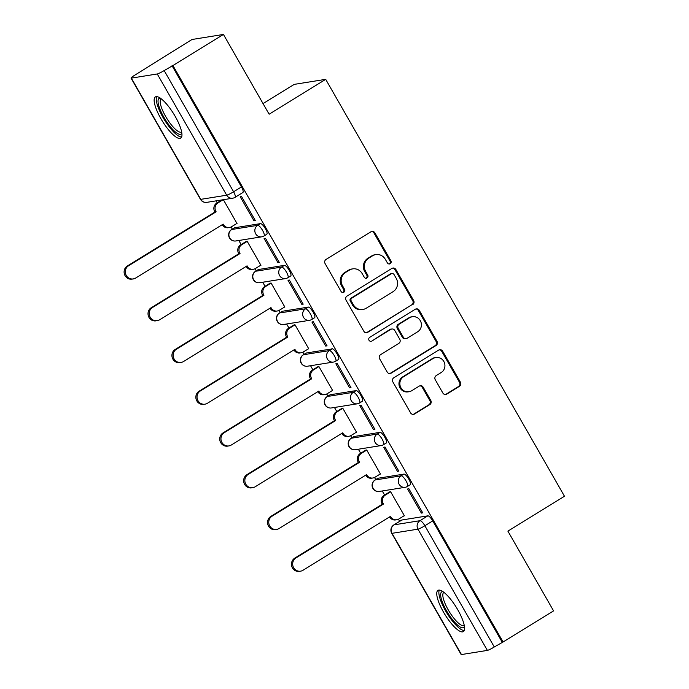 <?xml version="1.0" encoding="UTF-8"?>
<svg xmlns="http://www.w3.org/2000/svg" width="689" height="689" viewBox="0 0 689 689"><rect width="100%" height="100%" fill="white"/><g stroke="black" fill="none" stroke-linecap="round" stroke-linejoin="round"><path stroke-width="1.03" d="M390.189 263.698A2.136 2.033 80.9 0 0 390.878 260.786L374.902 232.873A3.049 2.902 80.9 0 0 370.906 231.788L326.069 259.409A3.049 2.902 80.9 0 0 325.087 263.568L341.072 291.473A2.136 2.033 80.9 0 0 343.863 292.239A2.136 2.033 80.9 0 0 344.552 289.328L342.485 285.72A9.749 9.302 80.9 0 1 345.645 272.396L349.383 270.097A9.749 9.302 80.9 0 1 352.647 268.882A9.749 9.302 80.9 0 1 362.164 273.593L364.231 277.202A2.136 2.033 80.9 0 0 367.03 277.968A2.136 2.033 80.9 0 0 367.719 275.057L365.652 271.449A9.749 9.302 80.9 0 1 368.804 258.125L372.542 255.826A9.749 9.302 80.9 0 1 375.815 254.611A9.749 9.302 80.9 0 1 385.323 259.322L387.399 262.931A2.136 2.033 80.9 0 0 390.189 263.698M389.009 263.982A2.136 2.033 80.9 0 0 389.965 260.933L373.981 233.02A3.049 2.902 80.9 0 0 371.474 231.513M342.683 292.524A2.136 2.033 80.9 0 0 343.639 289.475L341.572 285.866L342.485 285.72M365.842 278.253A2.136 2.033 80.9 0 0 366.806 275.204L364.731 271.595L365.652 271.449M403.918 474.101L377.994 478.252A6.21 1.722 -121.6 0 0 377.805 478.321L375.014 480.044A6.21 1.722 58.4 0 1 375.204 479.975L401.127 475.815A6.21 1.722 58.4 0 1 405.847 480.569A6.21 1.722 58.4 0 1 407.449 486.451L410.239 484.737A6.21 1.722 -121.6 0 0 408.637 478.855A6.21 1.722 -121.6 0 0 403.918 474.101L401.127 475.815A6.21 5.925 -99.1 0 0 405.175 487.295A6.21 6.21 0 0 0 407.449 486.451M380.009 432.356L354.086 436.507A6.21 1.722 -121.6 0 0 353.896 436.576L351.106 438.299A6.21 1.722 58.4 0 1 351.295 438.23L377.219 434.07A6.21 1.722 58.4 0 1 381.939 438.824A6.21 1.722 58.4 0 1 383.54 444.706L386.331 442.984A6.21 1.722 -121.6 0 0 384.729 437.102A6.21 1.722 -121.6 0 0 380.009 432.356L377.219 434.07A6.21 5.925 -99.1 0 0 381.267 445.55A6.21 6.21 0 0 0 383.54 444.706M356.101 390.603L330.177 394.763A6.21 1.722 -121.6 0 0 329.988 394.831L327.197 396.545A6.21 1.722 58.4 0 1 327.387 396.476L353.311 392.325A6.21 1.722 58.4 0 1 358.03 397.079A6.21 1.722 58.4 0 1 359.632 402.962L362.423 401.239A6.21 1.722 -121.6 0 0 360.821 395.357A6.21 1.722 -121.6 0 0 356.101 390.603L353.311 392.325A6.21 5.925 -99.1 0 0 357.358 403.806A6.21 6.21 0 0 0 359.632 402.962M332.193 348.858L306.269 353.018A6.21 1.722 -121.6 0 0 306.08 353.087L303.289 354.801A6.21 1.722 58.4 0 1 303.479 354.732L329.402 350.58A6.21 1.722 58.4 0 1 334.122 355.335A6.21 1.722 58.4 0 1 335.724 361.217L338.514 359.494A6.21 1.722 -121.6 0 0 336.912 353.612A6.21 1.722 -121.6 0 0 332.193 348.858L329.402 350.58A6.21 5.925 -99.1 0 0 333.45 362.061A6.21 6.21 0 0 0 335.724 361.217M308.284 307.113L282.361 311.264A6.21 1.722 -121.6 0 0 282.171 311.333L279.381 313.056A6.21 1.722 58.4 0 1 279.57 312.987L305.494 308.836A6.21 1.722 58.4 0 1 310.214 313.581A6.21 1.722 58.4 0 1 311.816 319.472L314.606 317.75A6.21 1.722 -121.6 0 0 313.004 311.867A6.21 1.722 -121.6 0 0 308.284 307.113L305.494 308.836A6.21 5.925 -99.1 0 0 309.542 320.316A6.21 6.21 0 0 0 311.816 319.472M284.376 265.368L258.453 269.52A6.21 1.722 -121.6 0 0 258.263 269.588L255.473 271.311A6.21 1.722 58.4 0 1 255.662 271.242L281.586 267.082A6.21 1.722 58.4 0 1 286.305 271.836A6.21 1.722 58.4 0 1 287.907 277.719L290.698 276.005A6.21 1.722 -121.6 0 0 289.096 270.122A6.21 1.722 -121.6 0 0 284.376 265.368L281.586 267.082A6.21 5.925 -99.1 0 0 285.634 278.563A6.21 6.21 0 0 0 287.907 277.719M260.468 223.624L234.544 227.775A6.21 1.722 -121.6 0 0 234.355 227.844L231.564 229.566A6.21 1.722 58.4 0 1 231.754 229.497L257.677 225.337A6.21 1.722 58.4 0 1 262.397 230.092A6.21 1.722 58.4 0 1 263.999 235.974L266.789 234.251A6.21 1.722 -121.6 0 0 265.187 228.369A6.21 1.722 -121.6 0 0 260.468 223.624L257.677 225.337A6.21 5.925 -99.1 0 0 261.725 236.818A6.21 6.21 0 0 0 263.999 235.974M175.195 116.381A24.201 6.726 -121.6 0 0 155.361 96.925A24.201 6.726 -121.6 0 0 160.907 118.672A24.201 6.726 -121.6 0 0 180.742 138.136A24.201 6.726 -121.6 0 0 175.195 116.381M457.806 609.851A24.201 6.726 -121.6 0 0 437.963 590.387A24.201 6.726 -121.6 0 0 443.518 612.142A24.201 6.726 -121.6 0 0 463.352 631.598A24.201 6.726 -121.6 0 0 457.806 609.851M442.863 393.023A3.049 2.902 80.9 0 0 446.86 394.117L459.434 386.365A3.049 2.902 80.9 0 0 460.424 382.206L442.665 351.209A3.049 2.902 80.9 0 0 438.678 350.115L393.841 377.736A3.049 2.902 80.9 0 0 392.859 381.904L410.61 412.9A3.049 2.902 80.9 0 0 414.606 413.986L429.798 404.632A3.049 2.902 80.9 0 0 430.78 400.464L423.184 387.201A3.049 2.902 80.9 0 0 419.188 386.107L411.652 390.749A8.147 7.777 80.9 0 1 400.335 386.443A8.147 7.777 80.9 0 1 403.608 376.702L433.123 358.513A8.147 7.777 80.9 0 1 444.448 362.827A8.147 7.777 80.9 0 1 441.167 372.568L436.249 375.6A3.049 2.902 80.9 0 0 435.267 379.76L442.863 393.023M157.256 73.973L131.332 78.124A6.21 0.68 -29.8 0 1 131.022 78.081A6.21 0.68 -29.8 0 1 134.579 75.29L192.024 39.488L223.443 34.45L269.115 114.193L325.699 79.338L564.48 496.261L507.896 531.124L553.568 610.876L503.073 641.984L172.948 65.558L164.163 70.554L233.597 191.775A6.21 1.722 58.4 0 1 235.018 197.355L242.881 192.507A6.21 1.722 58.4 0 0 241.46 186.934L233.597 191.775A6.21 0.68 -29.8 0 1 226.69 195.202L157.256 73.973A6.21 0.68 -29.8 0 0 164.163 70.554M223.443 34.45L172.948 65.558M412.651 304.676A3.049 2.902 80.9 0 0 413.633 300.516L395.882 269.52A3.049 2.902 80.9 0 0 391.886 268.426L347.058 296.046A3.049 2.902 80.9 0 0 346.067 300.206L363.818 331.202A3.049 2.902 80.9 0 0 367.814 332.296L411.729 304.822A3.049 2.902 80.9 0 0 412.72 300.662L394.969 269.666A3.049 2.902 80.9 0 0 392.463 268.159M419.274 310.369L437.024 341.365A3.049 2.902 80.9 0 1 436.042 345.525L391.206 373.145A3.049 2.902 80.9 0 1 387.218 372.051L379.613 358.788A3.049 2.902 80.9 0 1 380.604 354.628L398.785 343.423A3.049 2.902 80.9 0 0 399.775 339.264L394.728 330.462A3.049 2.902 80.9 0 0 390.741 329.368L371.81 341.029A2.136 2.033 80.9 0 1 368.848 339.901A2.136 2.033 80.9 0 1 369.7 337.352L415.278 309.275A3.049 2.902 80.9 0 1 419.274 310.369L418.361 310.515L436.111 341.511L437.024 341.365M401.902 519.997L394.039 524.846A6.21 1.722 58.4 0 0 393.85 524.915L401.713 520.066A6.21 1.722 58.4 0 1 401.902 519.997L427.826 515.846L419.963 520.695A6.21 1.722 58.4 0 1 424.863 525.75L494.289 646.98A6.21 0.68 150.2 0 1 487.381 650.399L461.449 654.55A6.21 0.68 150.2 0 1 461.139 654.507L391.714 533.286A6.21 0.68 150.2 0 0 392.024 533.32L461.449 654.55M216.131 200.861L217.233 202.79M231.091 226.991L232.305 229.101M238.825 240.487L241.141 244.535M254.999 268.736L256.213 270.855M262.733 282.232L265.05 286.288M278.907 310.481L280.122 312.599M286.641 323.985L288.958 328.033M302.815 352.225L304.03 354.344M310.55 365.73L312.866 369.778M326.724 393.979L327.938 396.089M334.458 407.475L336.775 411.522M350.632 435.724L351.846 437.834M358.366 449.219L360.683 453.267M374.54 477.468L375.755 479.587M382.274 490.964L384.591 495.021M398.449 519.213L399.663 521.332M263.052 103.608L294.272 84.368L325.699 79.338M503.073 641.984L494.289 646.98M236.551 223.658L237.042 223.572L223.365 199.698M253.991 220.859L255.361 220.644L241.572 196.554L240.194 196.778L253.991 220.859L255.094 220.179M277.9 262.604L279.269 262.388L265.48 238.299L264.102 238.523L277.9 262.604L279.002 261.923M260.459 265.403L260.95 265.325L247.153 241.236L245.878 241.624M301.808 304.357L303.177 304.133L289.389 280.053L288.011 280.268L301.808 304.357L302.91 303.668M284.368 307.148L284.858 307.07L271.061 282.981L269.787 283.368M325.716 346.102L327.086 345.878L313.297 321.797L311.919 322.013L325.716 346.102L326.827 345.413M308.276 348.892L308.767 348.815L294.97 324.734L293.695 325.113M349.624 387.847L350.994 387.623L337.205 363.542L335.827 363.766L349.624 387.847L350.735 387.166M332.184 390.637L332.675 390.56L318.878 366.479L317.603 366.867M373.533 429.591L374.902 429.376L361.114 405.287L359.736 405.511L373.533 429.591L374.644 428.911M356.092 432.391L356.583 432.304L342.786 408.224L341.511 408.611M397.441 471.336L398.81 471.121L385.022 447.032L383.644 447.256L397.441 471.336L398.552 470.656M380.001 474.135L380.492 474.058L366.694 449.969L365.42 450.356M421.349 513.09L422.719 512.866L408.93 488.785L407.552 489.001L421.349 513.09L422.46 512.401M403.909 515.88L404.4 515.803L390.603 491.713L389.328 492.101M502.152 642.131L432.726 520.901A6.21 1.722 -121.6 0 0 427.826 515.846M172.035 65.705L241.46 186.934M375.815 254.611L374.902 254.758A9.749 9.302 80.9 0 0 371.629 255.972L372.542 255.826M364.731 271.595A9.749 9.302 80.9 0 1 367.892 258.272L371.629 255.972M352.647 268.882L351.734 269.029A9.749 9.302 80.9 0 0 348.462 270.243L349.383 270.097M341.572 285.866A9.749 9.302 80.9 0 1 344.724 272.543L348.462 270.243M366.333 332.709A3.049 2.902 80.9 0 0 366.901 332.442L411.729 304.822M394.048 274.558A2.136 2.033 80.9 0 0 391.257 273.791L351.907 298.036A2.136 2.033 80.9 0 0 351.209 300.947L353.397 304.762A9.749 9.302 80.9 0 0 362.905 309.473A9.749 9.302 80.9 0 0 366.178 308.259L393.074 291.68A9.749 9.302 80.9 0 0 396.235 278.365L394.048 274.558M391.972 273.524L391.051 273.671A2.136 2.033 80.9 0 0 390.336 273.938L391.257 273.791M362.905 309.473L361.992 309.619A9.749 9.302 80.9 0 1 352.475 304.908L350.296 301.102A2.136 2.033 80.9 0 1 350.985 298.182L390.336 273.938M389.724 373.559A3.049 2.902 80.9 0 0 390.293 373.292L435.129 345.671A3.049 2.902 80.9 0 0 436.111 341.511M391.757 328.989L390.844 329.135A3.049 2.902 80.9 0 0 389.819 329.514L371.81 341.029M417.655 331.797A8.147 7.777 80.9 0 0 412.341 316.725A8.147 7.777 80.9 0 0 409.602 317.75L399.207 324.149A3.049 2.902 80.9 0 0 398.216 328.317L403.254 337.11A3.049 2.902 80.9 0 0 407.251 338.204L417.655 331.797M412.341 316.725L411.419 316.871A8.147 7.777 80.9 0 0 408.689 317.896L409.602 317.75M406.234 338.583L405.313 338.73A3.049 2.902 80.9 0 1 402.342 337.257L397.303 328.464A3.049 2.902 80.9 0 1 398.294 324.295L408.689 317.896M418.361 310.515A3.049 2.902 80.9 0 0 415.855 309.008M435.853 357.496L434.94 357.643A8.147 7.777 80.9 0 0 432.201 358.659L433.123 358.513M408.921 391.765L408 391.912A8.147 7.777 80.9 0 1 402.695 376.849L432.201 358.659M413.116 414.408A3.049 2.902 80.9 0 0 413.684 414.132L428.877 404.779A3.049 2.902 80.9 0 0 429.867 400.61L422.271 387.347A3.049 2.902 80.9 0 0 419.756 385.84M445.37 394.53A3.049 2.902 80.9 0 0 445.938 394.263L458.521 386.512A3.049 2.902 80.9 0 0 459.503 382.352L441.752 351.356A3.049 2.902 80.9 0 0 439.246 349.848M229.463 227.516L228.266 227.706A6.21 5.925 -99.1 0 1 222.211 224.709L223.4 224.511A6.21 5.925 80.9 0 0 231.547 226.741L236.947 223.408M223.047 199.75L217.905 202.919A6.21 5.925 80.9 0 0 215.89 211.402L216.122 211.807L128.585 265.739A7.14 6.812 80.9 0 0 133.235 278.942A7.14 6.812 80.9 0 0 135.63 278.046L223.176 224.114L223.4 224.511M133.235 278.942L132.047 279.131A7.14 6.812 -99.1 0 1 127.387 265.928L214.934 211.997L214.701 211.592A6.21 5.925 -99.1 0 1 216.708 203.117L217.905 202.919M221.858 199.939L216.708 203.117M214.934 211.997L216.122 211.807M253.371 269.261L252.174 269.451A6.21 5.925 -99.1 0 1 246.119 266.454L247.308 266.264A6.21 5.925 80.9 0 0 255.455 268.486L260.855 265.162M247.213 241.339L241.813 244.673A6.21 5.925 80.9 0 0 239.798 253.147L240.03 253.552L152.493 307.483A7.14 6.812 80.9 0 0 157.144 320.686A7.14 6.812 80.9 0 0 159.538 319.791L247.084 265.859L247.308 266.264M157.144 320.686L155.955 320.876A7.14 6.812 -99.1 0 1 151.296 307.673L238.842 253.741L238.609 253.337A6.21 5.925 -99.1 0 1 240.616 244.862L241.813 244.673M246.266 241.383L240.616 244.862M238.842 253.741L240.03 253.552M277.279 311.006L276.082 311.195A6.21 5.925 -99.1 0 1 270.028 308.198L271.216 308.009A6.21 5.925 80.9 0 0 279.364 310.231L284.764 306.906M271.121 283.084L265.721 286.417A6.21 5.925 80.9 0 0 263.706 294.892L263.939 295.297L176.401 349.228A7.14 6.812 80.9 0 0 181.052 362.431A7.14 6.812 80.9 0 0 183.446 361.544L270.992 307.604L271.216 308.009M181.052 362.431L179.863 362.621A7.14 6.812 -99.1 0 1 175.204 349.418L262.75 295.486L262.518 295.081A6.21 5.925 -99.1 0 1 264.533 286.607L265.721 286.417M270.174 283.127L264.533 286.607M262.75 295.486L263.939 295.297M181.853 133.106A20.946 5.822 58.4 0 1 175.945 132.417A20.946 5.822 58.4 0 1 161.054 111.756A20.946 5.822 58.4 0 1 160.339 98.2M161.312 98.915A19.395 5.391 -121.6 0 0 161.174 98.983A19.395 5.391 -121.6 0 0 163.801 113.005A19.395 5.391 -121.6 0 0 176.78 130.436A19.395 5.391 -121.6 0 0 181.526 132.004A19.395 5.391 -121.6 0 0 181.646 131.918M156.722 96.632A24.046 6.683 -121.6 0 0 161.57 114.848A24.046 6.683 -121.6 0 0 176.815 134.811A24.046 6.683 -121.6 0 0 181.62 137.051M464.455 626.568A20.946 5.822 58.4 0 1 458.555 625.879A20.946 5.822 58.4 0 1 443.664 605.218A20.946 5.822 58.4 0 1 442.949 591.662M443.923 592.376A19.395 5.391 -121.6 0 0 443.785 592.454A19.395 5.391 -121.6 0 0 446.412 606.466A19.395 5.391 -121.6 0 0 459.391 623.907A19.395 5.391 -121.6 0 0 464.128 625.474A19.395 5.391 -121.6 0 0 464.257 625.388M439.332 590.094A24.046 6.683 -121.6 0 0 444.181 608.309A24.046 6.683 -121.6 0 0 459.425 628.273A24.046 6.683 -121.6 0 0 464.231 630.513M301.188 352.751L299.991 352.949A6.21 5.925 -99.1 0 1 293.936 349.943L295.125 349.754A6.21 5.925 80.9 0 0 303.272 351.976L308.672 348.651M295.03 324.838L289.63 328.162A6.21 5.925 80.9 0 0 287.614 336.645L287.847 337.042L200.31 390.973A7.14 6.812 80.9 0 0 204.96 404.176A7.14 6.812 80.9 0 0 207.355 403.289L294.901 349.349L295.125 349.754M204.96 404.176L203.772 404.365A7.14 6.812 -99.1 0 1 199.112 391.171L286.658 337.231L286.426 336.835A6.21 5.925 -99.1 0 1 288.441 328.352L289.63 328.162M294.082 324.872L288.441 328.352M286.658 337.231L287.847 337.042M325.096 394.504L323.899 394.694A6.21 5.925 -99.1 0 1 317.844 391.688L319.033 391.498A6.21 5.925 80.9 0 0 327.18 393.729L332.58 390.396M318.938 366.582L313.538 369.907A6.21 5.925 80.9 0 0 311.523 378.39L311.755 378.786L224.218 432.726A7.14 6.812 80.9 0 0 228.869 445.921A7.14 6.812 80.9 0 0 231.263 445.034L318.809 391.102L319.033 391.498M228.869 445.921L227.68 446.119A7.14 6.812 -99.1 0 1 223.021 432.916L310.567 378.976L310.334 378.58A6.21 5.925 -99.1 0 1 312.35 370.096L313.538 369.907M317.991 366.617L312.35 370.096M310.567 378.976L311.755 378.786M349.004 436.249L347.807 436.438A6.21 5.925 -99.1 0 1 341.753 433.441L342.941 433.243A6.21 5.925 80.9 0 0 351.089 435.474L356.489 432.141M342.846 408.327L337.446 411.652A6.21 5.925 80.9 0 0 335.431 420.135L335.664 420.54L248.126 474.471A7.14 6.812 80.9 0 0 252.777 487.674A7.14 6.812 80.9 0 0 255.171 486.779L342.717 432.847L342.941 433.243M252.777 487.674L251.588 487.864A7.14 6.812 -99.1 0 1 246.929 474.661L334.475 420.729L334.243 420.324A6.21 5.925 -99.1 0 1 336.258 411.85L337.446 411.652M341.899 408.362L336.258 411.85M334.475 420.729L335.664 420.54M372.913 477.994L371.716 478.183A6.21 5.925 -99.1 0 1 365.661 475.186L366.849 474.997A6.21 5.925 80.9 0 0 374.997 477.219L380.397 473.894M366.755 450.072L361.355 453.405A6.21 5.925 80.9 0 0 359.348 461.88L359.572 462.285L272.034 516.216A7.14 6.812 80.9 0 0 276.685 529.419A7.14 6.812 80.9 0 0 279.079 528.523L366.626 474.592L366.849 474.997M276.685 529.419L275.497 529.608A7.14 6.812 -99.1 0 1 270.837 516.405L358.383 462.474L358.151 462.069A6.21 5.925 -99.1 0 1 360.166 453.595L361.355 453.405M365.807 450.115L360.166 453.595M358.383 462.474L359.572 462.285M396.821 519.739L395.624 519.928A6.21 5.925 -99.1 0 1 389.569 516.931L390.758 516.741A6.21 5.925 80.9 0 0 398.905 518.963L404.305 515.639M390.663 491.817L385.263 495.15A6.21 5.925 80.9 0 0 383.256 503.625L383.48 504.029L295.943 557.961A7.14 6.812 80.9 0 0 300.593 571.164A7.14 6.812 80.9 0 0 302.988 570.277L390.534 516.337L390.758 516.741M300.593 571.164L299.405 571.353A7.14 6.812 -99.1 0 1 294.746 558.15L382.292 504.219L382.059 503.814A6.21 5.925 -99.1 0 1 384.074 495.339L385.263 495.15M389.724 491.86L384.074 495.339M382.292 504.219L383.48 504.029M389.965 260.933L390.878 260.786M343.639 289.475L344.552 289.328M366.806 275.204L367.719 275.057M377.994 478.252L375.204 479.975A6.21 5.925 80.9 0 0 373.197 488.449A6.21 5.925 -99.1 0 0 379.251 491.455L405.175 487.295A6.21 5.925 -99.1 0 0 407.259 486.52M354.086 436.507L351.295 438.23A6.21 5.925 80.9 0 0 349.289 446.705A6.21 5.925 -99.1 0 0 355.343 449.702L381.267 445.55A6.21 5.925 -99.1 0 0 383.351 444.775M330.177 394.763L327.387 396.476A6.21 5.925 80.9 0 0 325.372 404.96A6.21 5.925 -99.1 0 0 331.435 407.957L357.358 403.806A6.21 5.925 -99.1 0 0 359.443 403.031M306.269 353.018L303.479 354.732A6.21 5.925 80.9 0 0 301.463 363.215A6.21 5.925 -99.1 0 0 307.527 366.212L333.45 362.061A6.21 5.925 -99.1 0 0 335.534 361.286M282.361 311.264L279.57 312.987A6.21 5.925 80.9 0 0 277.555 321.462A6.21 5.925 -99.1 0 0 283.618 324.467L309.542 320.316A6.21 5.925 -99.1 0 0 311.626 319.541M258.453 269.52L255.662 271.242A6.21 5.925 80.9 0 0 253.647 279.717A6.21 5.925 -99.1 0 0 259.71 282.723L285.634 278.563A6.21 5.925 -99.1 0 0 287.718 277.788M234.544 227.775L231.754 229.497A6.21 5.925 80.9 0 0 229.738 237.972A6.21 5.925 -99.1 0 0 235.802 240.969L261.725 236.818A6.21 5.925 -99.1 0 0 263.809 236.043M394.039 524.846L419.963 520.695A6.21 5.925 -99.1 0 0 417.956 529.169L392.024 533.32A6.21 5.925 -99.1 0 1 394.039 524.846M487.381 650.399L417.956 529.169A6.21 0.68 -29.8 0 0 424.863 525.75L432.726 520.901M131.332 78.124L200.757 199.354L226.69 195.202A6.21 5.925 80.9 0 0 232.744 198.199A6.21 6.21 0 0 0 235.018 197.355M206.812 202.351A6.21 5.925 80.9 0 1 200.757 199.354A6.21 0.68 150.2 0 1 200.447 199.31A6.21 6.21 0 0 0 206.812 202.351L232.744 198.199M367.892 258.272L368.804 258.125M344.724 272.543L345.645 272.396M373.981 233.02L374.902 232.873M366.901 332.442L367.814 332.296M394.969 269.666L395.882 269.52M412.72 300.662L413.633 300.516M350.985 298.182L351.907 298.036M350.296 301.102L351.209 300.947M352.475 304.908L353.397 304.762M435.129 345.671L436.042 345.525M390.293 373.292L391.206 373.145M389.819 329.514L390.741 329.368M398.294 324.295L399.207 324.149M397.303 328.464L398.216 328.317M402.342 337.257L403.254 337.11M402.695 376.849L403.608 376.702M422.271 387.347L423.184 387.201M429.867 400.61L430.78 400.464M428.877 404.779L429.798 404.632M413.684 414.132L414.606 413.986M441.752 351.356L442.665 351.209M459.503 382.352L460.424 382.206M458.521 386.512L459.434 386.365M445.938 394.263L446.86 394.117M214.701 211.592L215.89 211.402M127.387 265.928L128.585 265.739M238.609 253.337L239.798 253.147M151.296 307.673L152.493 307.483M262.518 295.081L263.706 294.892M175.204 349.418L176.401 349.228M286.426 336.835L287.614 336.645M199.112 391.171L200.31 390.973M310.334 378.58L311.523 378.39M223.021 432.916L224.218 432.726M334.243 420.324L335.431 420.135M246.929 474.661L248.126 474.471M358.151 462.069L359.348 461.88M270.837 516.405L272.034 516.216M382.059 503.814L383.256 503.625M294.746 558.15L295.943 557.961M231.564 229.566A6.21 6.21 0 0 0 235.802 240.969M255.473 271.311A6.21 6.21 0 0 0 259.71 282.723M279.381 313.056A6.21 6.21 0 0 0 283.618 324.467M303.289 354.801A6.21 6.21 0 0 0 307.527 366.212M327.197 396.545A6.21 6.21 0 0 0 331.435 407.957M351.106 438.299A6.21 6.21 0 0 0 355.343 449.702M375.014 480.044A6.21 6.21 0 0 0 379.251 491.455M393.85 524.915A6.21 6.21 0 0 0 391.714 533.286M131.022 78.081L200.447 199.31"/></g></svg>

